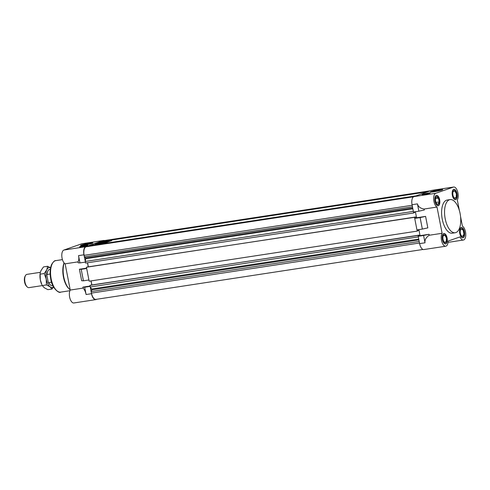 <?xml version="1.0" encoding="UTF-8"?>
<svg xmlns="http://www.w3.org/2000/svg" width="490" height="490" viewBox="0 0 490 490"><rect width="100%" height="100%" fill="white"/><g stroke="black" fill="none" stroke-linecap="round" stroke-linejoin="round"><path stroke-width="0.73" d="M90.154 286.368L91.501 293.7A7.13 3.314 81.3 0 0 95.74 299.635A7.13 3.314 81.3 0 0 96.022 299.568L96.996 299.231M90.987 280.917L91.777 284.984M86.675 268.477L88.91 279.968M87.459 262.781L88.249 266.848M104.529 240.541A7.13 3.314 81.3 0 0 103.696 240.449A7.13 3.314 81.3 0 0 103.421 240.523L85.75 246.709A7.13 3.314 81.3 0 0 83.937 254.8L85.431 262.077M95.74 299.635L73.868 302.979A7.13 3.314 -98.7 0 1 69.623 297.038A7.13 3.314 -98.7 0 1 70.235 290.055L65.139 263.828A7.13 3.314 -98.7 0 1 62.065 258.138A7.13 3.314 -98.7 0 1 63.872 250.053L81.542 243.861A7.13 3.314 -98.7 0 1 81.824 243.787L103.696 240.449M89.499 243.248A6.29 0.484 -11 0 0 80.525 245.429A6.29 0.484 -11 0 0 83.906 245.208A6.29 0.484 -11 0 0 92.873 243.028A6.29 0.484 -11 0 0 89.499 243.248M79.993 246.58A4.196 0.325 169 0 1 84.592 245.521A4.196 0.325 169 0 1 87.777 245.221A4.196 0.325 169 0 1 87.33 245.459A4.196 0.325 169 0 1 82.737 246.519A4.196 0.325 169 0 1 79.545 246.819A4.196 0.325 169 0 1 79.993 246.58M92.31 243.352A6.29 0.484 -11 0 0 89.578 243.659A6.29 0.484 -11 0 0 81.175 245.514M85.358 262.101L79.962 262.928L78.541 255.621C79.049 258.518 78.859 260.6 77.984 261.868L65.139 263.828M64.159 263.001A16.77 7.791 81.3 0 0 63.786 277.003A16.77 7.791 81.3 0 0 69.353 289.125A16.77 7.791 81.3 0 0 70.199 289.853M69.353 289.125L68.71 288.5A15.931 7.405 -98.7 0 1 63.424 276.985A15.931 7.405 -98.7 0 1 64.061 262.885M86.601 268.502L81.205 269.329L83.441 280.819L81.652 280.727L79.417 269.237L81.205 269.329M88.837 279.992L83.441 280.819M79.962 262.928L78.173 262.836L77.984 261.868M90.08 286.399L84.684 287.22L86.105 294.527C85.481 291.624 84.476 289.48 83.086 288.096L82.896 287.128L84.684 287.22M83.086 288.096L70.235 290.055M90.087 286.031L82.896 287.128M86.608 268.14L79.417 269.237M81.879 245.472A5.218 0.404 169 0 1 89.1 243.83A5.218 0.404 169 0 1 91.642 243.573M87.863 244.492A4.796 0.367 -11 0 0 85.726 244.908M428.033 193.085A4.196 0.325 169 0 1 430.287 192.938A4.196 0.325 169 0 1 424.303 194.389A4.196 0.325 169 0 1 422.055 194.536A4.196 0.325 169 0 1 428.033 193.085M459.393 210.571L457.323 199.945A7.13 3.314 81.3 0 0 457.936 192.962A7.13 3.314 81.3 0 0 453.691 187.021A7.13 3.314 81.3 0 0 453.415 187.094L435.745 193.287A7.13 3.314 81.3 0 0 433.717 199.853A7.13 3.314 81.3 0 0 437.007 207.062L442.109 233.289A7.13 3.314 81.3 0 0 441.772 241.454A7.13 3.314 81.3 0 0 445.741 246.213A7.13 3.314 81.3 0 0 448.105 241.068L460.018 236.897A7.13 3.314 81.3 0 0 463.405 240.02A7.13 3.314 81.3 0 0 465.5 231.862A7.13 3.314 81.3 0 0 462.425 226.172L460.569 216.629M418.87 211.19L424.352 209.989L424.162 209.022C420.426 208.458 418.191 206.743 417.449 203.883L418.87 211.19L413.474 212.017L412.059 204.71A7.13 3.314 -98.7 0 1 413.872 196.625L431.537 190.432A7.13 3.314 -98.7 0 1 431.819 190.365L453.691 187.021M439.346 189.844A6.29 0.484 -11 0 0 430.379 192.025A6.29 0.484 -11 0 0 433.754 191.804A6.29 0.484 -11 0 0 442.721 189.624A6.29 0.484 -11 0 0 439.346 189.844M442.158 189.949A6.29 0.484 -11 0 0 439.426 190.255A6.29 0.484 -11 0 0 431.022 192.111M452.344 195.314A5.243 2.438 81.3 0 0 455.467 199.681A5.243 2.438 81.3 0 0 457.005 193.679A5.243 2.438 81.3 0 0 453.881 189.318A5.243 2.438 81.3 0 0 452.344 195.314M442.427 239.549A5.243 2.438 81.3 0 0 445.551 243.916A5.243 2.438 81.3 0 0 447.088 237.92A5.243 2.438 81.3 0 0 443.965 233.552A5.243 2.438 81.3 0 0 442.427 239.549M450.12 199.589L447.186 200.036A16.77 7.791 81.3 0 0 446.525 200.202A16.77 7.791 81.3 0 0 442.127 218.509A16.77 7.791 81.3 0 0 452.246 233.197L455.185 232.75A16.77 7.791 -98.7 0 1 445.067 218.062A16.77 7.791 -98.7 0 1 449.459 199.755A16.77 7.791 -98.7 0 1 450.12 199.589A16.77 7.791 -98.7 0 1 460.239 214.271A16.77 7.791 -98.7 0 1 455.841 232.585A16.77 7.791 -98.7 0 1 455.185 232.75M459.761 233.479A5.243 2.438 81.3 0 0 462.885 237.846A5.243 2.438 81.3 0 0 464.422 231.844A5.243 2.438 81.3 0 0 461.298 227.483A5.243 2.438 81.3 0 0 459.761 233.479M435.01 201.384A5.243 2.438 81.3 0 0 438.134 205.751A5.243 2.438 81.3 0 0 439.671 199.755A5.243 2.438 81.3 0 0 436.547 195.388A5.243 2.438 81.3 0 0 435.01 201.384M414.724 218.418L420.114 217.591L422.349 229.081L416.953 229.908L414.724 218.418L416.567 217.768L415.391 211.723M445.741 246.213L423.862 249.551A7.13 3.314 -98.7 0 1 419.618 243.616L418.197 236.309L420.046 235.659L418.87 229.614M418.197 236.309L423.593 235.482L425.014 242.789C424.628 239.855 426.043 237.338 429.258 235.249L442.109 233.289M423.593 235.482L429.075 234.281L429.258 235.249M420.114 217.591L425.596 216.39L427.831 227.881L422.349 229.081M424.162 209.022L437.007 207.062M425.596 216.39L416.567 217.768M429.075 234.281L420.046 235.659M431.727 192.062A5.218 0.404 169 0 1 438.948 190.42A5.218 0.404 169 0 1 441.49 190.169M437.711 191.082A4.796 0.367 -11 0 0 435.573 191.498M423.029 249.459L95.954 299.384A7.546 3.51 -98.7 0 1 91.459 293.1L91.165 291.562L91.979 289.811L90.27 286.987L89.964 285.388L90.595 285.162L419.948 235.169M91.079 280.905L91.869 284.972M418.944 230L417.266 231.109L89.149 281.199L86.436 267.246L87.067 267.026L416.42 217.033M87.557 262.769L88.347 266.829M415.416 211.858L413.744 212.972L85.621 263.063L85.309 261.464L85.768 257.881L84.421 256.889L84.121 255.345A7.546 3.51 -98.7 0 1 86.044 246.782L413.977 196.588M416.053 195.859L88.819 245.809L88.721 246.237M88.819 245.809L100.413 241.748L427.648 191.798M429.724 191.069L102.49 241.019L102.465 241.435M102.49 241.019L103.188 240.774A7.546 3.51 -98.7 0 1 103.488 240.7L430.569 190.769M419.207 241.484L91.165 291.562M418.895 239.904L91.979 289.811M418.736 239.083L91.814 288.99M418.313 236.909L90.27 286.987M418.276 236.284L418.08 235.298L89.964 285.388M418.08 235.298L418.717 235.078M419.942 235.151L418.766 235.329M414.797 218.387L414.558 217.156L86.436 267.246M417.266 231.109L417.033 229.896M414.558 217.156L415.189 216.935M416.42 217.015L415.238 217.193M413.352 211.386L85.309 261.464M413.744 212.972L413.554 212.005M412.85 208.795L85.928 258.702M412.69 207.974L85.768 257.881M412.464 206.811L84.421 256.889M111.726 240.614L100.713 242.299L95.121 244.253L106.134 242.575L111.726 240.614M111.512 240.688L100.836 242.305L95.495 244.173L106.012 242.568L111.353 240.7L106.11 242.581M100.72 242.336L95.342 244.222M101.173 242.293L102.447 242.097L101.222 242.323M100.756 242.538L101.136 242.421M104.45 241.797L105.822 241.582L103.758 242.078M108.437 241.239L107.304 241.539L108.443 241.264M103.843 242.244L99.911 243.273C98.674 243.438 98.772 243.365 100.211 243.058L100.909 242.691L99.593 243.107C97.59 243.597 97.688 243.683 99.88 243.359L105.558 242.489L108.137 241.588L103.843 242.244L101.681 242.997M100.695 242.764L99.593 243.107C97.59 243.597 97.688 243.683 99.88 243.359M100.971 242.899L100.419 242.862M101.687 243.04L99.911 243.273C98.674 243.438 98.772 243.365 100.211 243.058M109.552 241.013L108.406 241.368L109.552 241.013M105.742 241.699L107.316 241.356L105.742 241.699M102.661 242.085L104.076 241.852L102.661 242.085M104.444 242.195L103.849 242.287M107.922 241.662L103.463 242.538M104.964 242.581L105.791 242.25M99.599 243.15C97.596 243.64 97.694 243.72 99.893 243.395M99.917 243.31C98.68 243.475 98.778 243.407 100.217 243.101M110.042 241.068L110.458 240.878M108.627 241.337L109.319 241.049M107.537 241.503L108.302 241.3M108.266 241.313L107.537 241.484M106.673 241.576L107.083 241.392M104.903 241.907L105.589 241.619M103.323 242.091L103.862 241.925M101.234 242.366L101.546 242.36M101.816 242.317L102.214 242.134M100.769 242.581L100.395 242.587M100.854 242.519L101.706 242.311L100.86 242.544M40.345 272.324L26.919 274.369A6.707 3.118 81.3 0 0 26.656 274.437A6.707 3.118 81.3 0 0 25.449 275.607A6.707 3.118 81.3 0 0 27.177 286.895A6.707 3.118 81.3 0 0 28.941 287.636L42.348 285.59M49.962 284.561A7.84 3.644 -98.7 0 1 49.802 284.414A7.84 3.644 -98.7 0 1 48.136 281.836L46.899 275.441A7.84 3.644 -98.7 0 1 47.787 271.221A7.84 3.644 -98.7 0 1 47.898 271.031M51.554 282.228L48.682 282.669A8.263 3.84 81.3 0 0 50.121 284.727A8.263 3.84 81.3 0 0 52.301 285.639L52.822 285.56M48.682 282.669L48.136 281.836M50.329 269.231L49.809 269.31A8.263 3.84 81.3 0 0 49.484 269.39A8.263 3.84 81.3 0 0 48.002 270.829A8.263 3.84 81.3 0 0 47.089 274.498L50.139 274.033M46.899 275.441L47.089 274.498M27.177 286.895L26.534 286.27A5.868 2.726 -98.7 0 1 25.027 276.391L25.449 275.607M435.978 202.437L439.199 201.941A3.871 1.801 -98.7 0 1 438.078 204.361L439.199 201.941L438.464 198.15A3.871 1.801 -98.7 0 1 439.199 201.941M438.299 205.494A5.029 2.34 81.3 0 0 439.199 204.618A5.029 2.34 81.3 0 0 437.907 196.153A5.029 2.34 81.3 0 0 436.382 195.645A5.029 2.34 81.3 0 0 435.102 201.353A5.029 2.34 81.3 0 0 438.299 205.494M436.676 203.718L438.078 204.361A3.871 1.801 -98.7 0 1 436.866 203.938A3.871 1.801 -98.7 0 1 436.216 202.989A3.871 1.801 -98.7 0 1 435.481 199.197A3.871 1.801 -98.7 0 1 435.886 197.501A3.871 1.801 -98.7 0 1 436.602 196.778A3.871 1.801 -98.7 0 1 438.464 198.15L436.602 196.778L435.775 197.746M435.549 198.597L438.464 198.15M442.519 239.518A5.029 2.34 81.3 0 0 446.617 242.783A5.029 2.34 81.3 0 0 446.996 237.95A5.029 2.34 81.3 0 0 445.324 234.318A5.029 2.34 81.3 0 0 442.899 234.686A5.029 2.34 81.3 0 0 442.519 239.518M444.216 242.023L444.534 242.317A3.871 1.801 -98.7 0 1 444.289 242.103A3.871 1.801 -98.7 0 1 443.034 239.341A3.871 1.801 -98.7 0 1 443.26 235.751A3.871 1.801 -98.7 0 1 443.303 235.666A3.871 1.801 -98.7 0 1 444.981 235.151A3.871 1.801 -98.7 0 1 446.482 238.134A3.871 1.801 -98.7 0 1 446.255 241.717A3.871 1.801 -98.7 0 1 444.534 242.317L446.255 241.717L446.482 238.134L444.981 235.151L443.26 235.751M442.574 235.519L444.981 235.151M463.05 237.589A5.029 2.34 81.3 0 0 463.95 236.713A5.029 2.34 81.3 0 0 462.658 228.242A5.029 2.34 81.3 0 0 461.133 227.74A5.029 2.34 81.3 0 0 459.853 233.448A5.029 2.34 81.3 0 0 463.05 237.589M461.427 235.813L462.83 236.456L463.95 234.036A3.871 1.801 -98.7 0 1 462.83 236.456A3.871 1.801 -98.7 0 1 461.623 236.027A3.871 1.801 -98.7 0 1 460.968 235.078A3.871 1.801 -98.7 0 1 460.233 231.292A3.871 1.801 -98.7 0 1 460.637 229.59A3.871 1.801 -98.7 0 1 461.353 228.873A3.871 1.801 -98.7 0 1 463.215 230.245A3.871 1.801 -98.7 0 1 463.95 234.036L463.215 230.245L461.353 228.873L460.527 229.835M456.913 193.715A5.029 2.34 81.3 0 0 455.241 190.077A5.029 2.34 81.3 0 0 452.815 190.451A5.029 2.34 81.3 0 0 452.435 195.283A5.029 2.34 81.3 0 0 456.533 198.548A5.029 2.34 81.3 0 0 456.913 193.715M454.132 197.789L454.451 198.083L456.172 197.476L456.398 193.893L454.898 190.91A3.871 1.801 -98.7 0 1 456.398 193.893A3.871 1.801 -98.7 0 1 456.172 197.476A3.871 1.801 -98.7 0 1 454.451 198.083A3.871 1.801 -98.7 0 1 454.199 197.862A3.871 1.801 -98.7 0 1 452.95 195.1A3.871 1.801 -98.7 0 1 453.177 191.517A3.871 1.801 -98.7 0 1 453.219 191.425A3.871 1.801 -98.7 0 1 454.898 190.91L453.177 191.517M452.491 191.278L454.898 190.91M53.477 286.846A10.063 4.673 -98.7 0 1 50.109 286.84A10.063 4.673 -98.7 0 1 46.213 279.098A10.063 4.673 -98.7 0 1 46.789 269.782A10.063 4.673 -98.7 0 1 50.568 267.803M50.58 267.754L47.597 266.291L46.789 269.782L44.229 273.543L46.213 279.098L46.44 284.917L50.109 286.84L52.014 289.039L53.575 287.024M52.014 289.039L47.904 289.664L44.235 287.74L42.324 285.548L46.44 284.917M40.119 274.173L40.174 273.193A10.063 4.673 -98.7 0 0 40.339 279.992A10.063 4.673 -98.7 0 0 41.95 284.806L40.339 279.992L40.119 274.173L44.229 273.543M40.235 272.826L40.921 270.682L43.481 266.921L47.597 266.291M86.105 294.527L91.501 293.7M103.421 240.523L81.542 243.861M63.872 250.053L85.75 246.709M60.65 292.126C59.455 293.718 52.05 288.708 50.715 278.884C49.68 273.157 49.98 268.342 51.628 264.441C53.434 261.562 54.837 260.294 55.842 260.625A15.931 7.405 81.3 0 0 51.162 278.859A15.931 7.405 81.3 0 0 60.65 292.126L69.917 290.711M83.937 254.8L78.541 255.621M413.872 196.625L435.745 193.287M453.415 187.094L431.537 190.432M419.618 243.616L425.014 242.789M417.449 203.883L412.059 204.71M91.459 293.1L419.507 243.022M412.163 205.267L84.121 255.345M86.044 246.782L413.517 196.796M430.422 190.824L103.188 240.774M55.842 260.625L62.432 259.62M463.405 240.02L448.025 242.366M49.802 284.414L50.121 284.727M47.787 271.221L48.002 270.829"/></g></svg>
